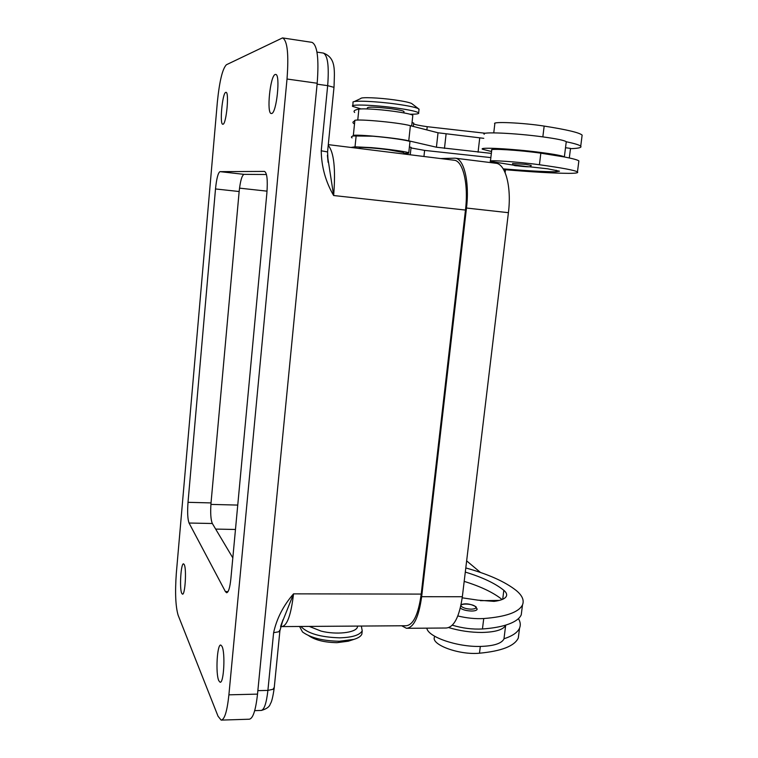 <?xml version="1.0" encoding="UTF-8"?>
<svg xmlns="http://www.w3.org/2000/svg" width="758" height="758" viewBox="0 0 758 758"><rect width="100%" height="100%" fill="white"/><g stroke="black" fill="none" stroke-linecap="round" stroke-linejoin="round"><path stroke-width="1.14" d="M218.806 680.722C215.433 673.729 217.12 643.788 220.805 645.058L221.999 646.356C225.467 652.676 223.818 683.678 220.085 682.219L218.806 680.722M271.591 113.501L271.317 113.51C266.352 113.918 270.161 75.525 275.22 74.483L275.628 74.436C280.697 73.896 276.575 113.539 271.591 113.501M222.956 124.236L222.805 124.246C219.432 124.653 222.359 92.931 225.761 92.362L225.988 92.334C229.418 91.841 226.31 124.407 222.956 124.236M181.721 593.306C179.333 588.483 180.935 562.834 183.569 563.848L184.251 564.587C186.705 568.936 185.113 595.305 182.46 594.158L181.721 593.306M279.977 629.974L278.764 631.765L273.61 632.703L267.906 690.405C266.428 703.424 264.135 710.104 260.998 710.445L254.697 710.634M316.977 52.122L323.249 53.051C327.702 55.145 329.171 66.012 327.674 85.654L321.231 150.785L327.56 151.932M403.37 152.5L388.219 149.686C374.045 147.886 357.947 146.844 359.444 147.791L358.695 148.397M352.896 102.226C352.659 100.283 376.176 101.25 396.548 104.111C407.965 105.722 415.223 107.229 418.331 108.612L418.994 109.749M354.223 101.6L360.742 98.531C360.694 96.977 378.924 97.687 394.662 99.914C403.493 101.174 409.14 102.358 411.603 103.476L412.314 104.017M360.998 108.925L352.688 106.395C349.277 104.054 374.054 104.888 396.14 107.977C409.235 109.825 416.739 111.454 418.653 112.857C419.411 113.823 416.502 114.268 409.917 114.202M403.948 111.824L403.986 111.473C402.886 110.687 398.689 109.777 391.412 108.754C376.394 106.963 368.369 106.679 367.346 107.882L367.232 108.934M354.668 112.468C353.105 111.056 354.507 109.948 358.875 109.143C361.604 108.707 367.137 108.792 375.475 109.389C391.801 110.554 411.708 113.766 412.826 115.358L412.769 115.87M503.208 168.863C526.346 170.768 543.941 171.744 555.984 171.782L559.499 171.194L547.579 168.788L529.567 166.798M513.839 165.206L490.417 161.378C486.655 159.673 518.311 161.805 539.421 164.742C562.123 167.888 574.801 170.275 577.463 171.905C578.686 172.871 575.729 173.355 568.595 173.345C553.615 173.25 531.955 171.99 503.634 169.584M352.072 137.89C350.907 137.084 351.342 136.449 353.399 135.966L372.68 136.184C388.939 137.501 408.827 140.419 409.974 141.623L409.936 142.002M351.001 147.45L355.019 146.815L371.486 147.63C387.717 149.004 407.596 151.799 408.761 152.841C409.367 153.268 407.795 153.429 404.023 153.315M491.572 151.534L482.495 149.241C478.109 146.957 513.109 148.805 540.909 152.481C554.752 154.31 562.569 155.797 564.359 156.925L564.416 156.972C572.792 158.583 577.605 159.891 578.866 160.904L578.742 161.842M566.264 141.765L566.188 142.305M493.761 132.868L494.822 123.81C491.137 121.337 523.02 122.73 544.168 126.084C566.908 129.665 579.567 132.678 582.135 135.123L580.732 146.19C579.491 144.996 574.687 143.527 566.321 141.774L566.264 141.718C564.492 140.391 556.675 138.78 542.823 136.876C514.995 133.048 479.89 131.579 484.239 134.232M531.178 165.32C530.988 166.381 530.24 166.893 528.942 166.826L517.193 165.812C514.095 165.803 512.569 165.045 512.616 163.538L525.787 164.372L531.168 165.415M299.562 626.468L302.518 631.973C310.657 637.857 322.936 640.946 339.357 641.249L353.958 639.364C358.25 638.047 360.884 636.313 361.85 634.171L362.116 631.755M308.724 635.668C315.167 640.131 324.595 642.462 337.007 642.67L348.329 641.192L353.958 639.364M300.879 626.459C307.54 633.461 320.482 637.241 339.726 637.829C352.299 637.459 359.794 635.119 362.22 630.808L361.348 626.051M434.694 636.275L434.637 636.758C430.004 644.357 458.922 655.253 479.482 653.207C501.606 651.113 514.549 646.043 518.301 637.999L518.936 633.015M309.207 626.402L321.089 631.101C336.192 634.967 355.53 632.835 357.35 627.302L357.634 626.08M452.318 625.179C462.408 628.24 472.452 629.5 482.458 628.969C491.639 628.325 499.399 627.037 505.757 625.094C514.227 622.441 519.391 619.011 521.248 614.823L521.845 610.114M457.823 615.96C466.814 618.14 475.456 619.002 483.737 618.547C505.899 616.813 518.823 612.246 522.508 604.856C524.375 600.232 522.224 595.4 516.056 590.359C504.837 581.585 488.086 574.109 465.791 567.941M448.755 627.605C459.575 630.836 470.661 632.456 482.012 632.456C495.391 632.134 503.274 629.746 505.671 625.303L505.757 625.094M504.278 636.426L503.956 638.966C501.54 643.551 493.657 646.043 480.297 646.432C456.799 647.038 427.73 636.824 426.849 628.155M440.711 158.564L455.046 158.166C464 158.498 469.676 181.967 466.483 208.033L421.656 596.698C418.795 617.145 413.735 627.681 406.478 628.306L401.702 625.776M282.27 626.591L406.032 625.748C413.29 625.113 418.35 614.567 421.211 594.101L465.469 210.061C468.662 184.014 462.986 160.554 454.051 160.222L328.29 144.636M407.207 628.297L446.14 628.012C453.976 627.387 459.376 616.965 462.342 596.745L508.41 212.685C511.707 186.942 505.453 163.681 495.808 163.245L455.046 158.166M505.472 169.735L505.131 172.635M464.18 581.377C480.856 586.559 493.496 592.604 502.099 599.531M480.411 600.677L499.323 600.431M480.487 572.47L466.644 560.873M477.142 608.882L477.076 609.46C476.507 610.455 474.697 610.976 471.647 611.033C466.672 610.872 462.892 609.906 460.296 608.115M503.985 638.767L504.042 638.748C512.522 635.971 517.695 632.418 519.562 628.079C520.803 625.066 520.424 621.92 518.425 618.642M465.298 572.082C482.391 577.293 495.23 583.376 503.833 590.321C506.306 592.396 507.159 594.357 506.382 596.195C505.122 598.754 501.029 600.488 494.093 601.378L477.919 600.146L462.209 597.825M483.765 138.326L438.029 132.783L410.391 125.695C397.704 122.18 350.575 118.172 354.82 120.929L353.323 135.559M353.399 135.966L353.294 135.871C349.021 133.503 396.046 137.672 408.751 140.827L436.419 147.213L491.355 153.391M569.305 157.958L570.509 148.397L565.515 147.725M409.424 146.777L411.044 147.497M410.997 147.933L424.613 150.397L490.862 157.598M354.507 123.999L353.56 123.374C352.423 122.464 352.84 121.697 354.801 121.081M580.732 146.19C581.907 147.507 578.904 148.312 571.712 148.625L570.471 148.672M490.454 161.037L491.734 150.141C487.991 148.208 519.723 150.122 540.842 153.182L564.416 156.972M412.068 122.36L413.679 123.27M413.612 123.857C415.157 124.682 419.695 125.62 427.218 126.69L485.414 133.266M582.135 135.123L581.973 136.402M321.231 150.785C321.487 166.826 325.618 181.74 333.643 195.526L327.418 155.276M280.83 625.748L293.545 593.846C283.388 605.519 276.736 618.471 273.61 632.703M221.573 720.091L249.145 719.219C252.907 718.821 255.692 710.454 257.521 694.12L317.185 83.247C319.061 58.546 317.318 44.921 311.964 42.353L282.696 37.938M266.446 174.511L243.991 174.359C241.887 175.42 240.277 181.134 239.149 191.518L211.027 502.914C210.307 512.853 210.743 519.713 212.335 523.503L232.82 557.888M230.868 578.799C229.911 587.772 228.49 592.415 226.614 592.737L225.41 591.591L189.055 523.029C187.643 519.221 187.292 512.313 188.012 502.317L215.499 188.95C216.58 178.5 218.086 172.729 220 171.64L264.533 171.412C267.034 172.9 267.82 180.053 266.892 192.873L230.868 578.799M287.017 79.022C288.883 54.112 287.386 40.411 282.535 37.909L226.396 64.752C222.492 68.751 219.479 81.182 217.357 102.036L176.33 573.152C174.946 592.339 175.543 606.343 178.111 615.174L218.039 716.234L221.137 720.1C224.558 719.712 227.144 711.288 228.897 694.83L287.017 79.022L317.185 83.247M274.282 687.26L273.041 689.278L267.906 690.405L257.853 690.642M317.09 84.176L327.674 85.654L333.994 87.35M358.875 109.143L357.757 120.086M356.175 135.549L355.019 146.815M514.568 165.045L528.819 166.817C524.972 166.912 510.153 165.064 514.568 165.045M479.482 653.207L480.316 646.432M482.458 628.969L483.737 618.547M475.361 606.552C472.101 603.254 457.775 603.254 461.584 606.571C463.669 608.143 466.9 609.006 471.277 609.157C475.294 608.987 476.659 608.115 475.361 606.552M462.342 596.745L421.656 596.698M508.41 212.685L466.483 208.033M502.715 599.265L503.833 590.321M478.071 152.206L479.729 137.89M444.472 148.407L446.083 134.052M436.419 147.213L438.029 132.783M408.751 140.827L410.391 125.695M424.613 150.397L423.94 156.489M556.173 170.237L555.984 171.782M540.842 153.182L539.421 164.742M427.218 126.69L426.868 129.921M544.168 126.084L542.842 136.876M239.519 188.145L267.043 191.158M210.904 504.402L237.747 505.084M465.469 210.061L333.643 195.526C335.766 168.987 333.965 152.263 328.223 145.356M280.687 626.288L281.739 626.591C287.102 625.956 291.034 615.041 293.545 593.846L421.211 594.101M215.66 529.093L235.473 529.472M225.41 591.591L228.035 591.6M220 171.64L243.991 174.359M215.499 188.95L239.149 191.518M188.012 502.317L211.027 502.914M189.055 523.029L212.335 523.503M228.897 694.83L257.521 694.12M261.349 710.445C266.589 708.957 269.583 706.75 270.341 703.822C271.639 702.164 272.927 696.943 274.197 688.141L279.901 630.779L283.009 619.741L280.858 625.663M327.579 151.818L334.013 87.113C334.534 70.21 336.239 57.94 323.363 53.069M403.161 152.225L404.63 154.092M411.603 103.476L418.331 108.612M418.653 112.857L419.06 109.095M403.834 112.876L403.986 111.473M564.359 156.925L566.264 141.718M357.35 627.302L357.482 626.08M477.076 609.46L475.996 606.732C470.405 603.756 465.431 603.074 461.072 604.695M503.956 638.966L505.671 625.303M522.508 604.856L521.248 614.823M518.301 637.999L519.562 628.079M361.85 634.171L362.22 630.808M409.974 141.623L408.761 152.841M411.073 147.289L410.258 154.793M578.866 160.904L577.463 171.905M412.826 115.358L411.67 126.027M413.707 122.995L413.328 126.453M352.754 105.732L353.067 102.643M327.428 155.456L328.11 162.316L327.57 151.818M280.574 626.743L281.739 626.591"/></g></svg>
